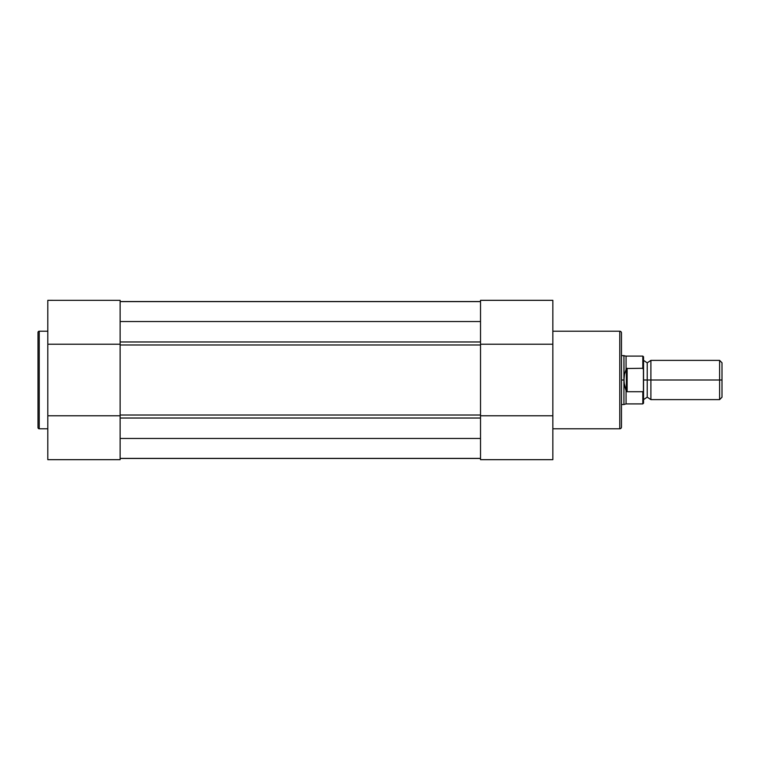<?xml version="1.0" encoding="UTF-8"?>
<svg xmlns="http://www.w3.org/2000/svg" width="760" height="760" viewBox="0 0 760 760"><rect width="100%" height="100%" fill="white"/><g stroke="black" fill="none" stroke-linecap="round" stroke-linejoin="round"><path stroke-width="1.14" d="M38 332.443L38 427.557A1.226 1.226 0 0 0 39.225 428.783L39.225 331.217A1.226 1.226 0 0 0 38 332.443L38 427.557A1.226 1.226 0 0 0 39.225 428.783L47.804 428.783L39.225 428.783L39.225 331.217L47.804 331.217L39.225 331.217A1.226 1.226 0 0 0 38 332.443M120.127 459.676L47.804 459.676L120.127 459.676L120.127 415.767L47.804 415.767L47.804 459.676L47.804 344.233L47.804 415.767L120.127 415.767L120.127 459.676M47.804 300.323L47.804 344.233L120.127 344.233L120.127 300.333L47.804 300.323L47.804 344.233L120.127 344.233L120.127 300.323M120.127 415.026L480.519 415.026L480.519 344.974L120.127 344.974L120.127 415.026L480.519 415.026M480.519 321.537L120.127 321.537L480.519 321.537M120.127 341.971L480.519 341.971L120.127 341.971M480.519 301.596L120.127 301.596L480.519 301.596M480.519 301.549L120.127 301.549L480.519 301.549M480.519 458.451L120.127 458.451L480.519 458.451M480.519 458.403L120.127 458.403L480.519 458.403M480.519 438.463L120.127 438.463L480.519 438.463M120.127 418.028L480.519 418.028L120.127 418.028M120.127 398.183L120.127 361.817M480.519 398.183L480.519 361.817M480.519 344.974L120.127 344.974M621.481 427.072L621.481 332.927A1.72 1.72 0 0 0 619.77 331.217L619.77 428.783A1.72 1.72 0 0 0 621.481 427.072L621.481 332.927A1.72 1.72 0 0 0 619.77 331.217L552.843 331.217L619.77 331.217L619.77 428.783L552.843 428.783L619.77 428.783A1.72 1.72 0 0 0 621.481 427.072M480.519 300.323L552.843 300.323L480.519 300.323L480.519 344.233L552.843 344.233L552.843 300.323L552.843 415.767L552.843 344.233L480.519 344.233L480.519 300.323M480.519 415.767L480.519 459.667L552.843 459.676L552.843 415.767L480.519 415.767L480.519 459.676L552.843 459.676L552.843 415.767L480.519 415.767M722 362.776L719.615 360.382L650.902 360.382L650.902 380L650.902 360.382L650.902 380L647.225 380L647.225 362.843L647.225 380L650.902 380L650.902 399.617L650.902 380L719.615 380L719.615 360.382L719.615 380L722 380L722 362.776L722 380L719.615 380L719.615 399.617L719.615 380L650.902 380L650.902 399.617L647.225 397.157L647.225 380L647.225 397.157L643.549 399.617L643.549 356.829L643.549 369.873L642.817 368.286L626.382 368.514L624.482 374.481L623.931 380L623.931 355.481L624.074 382.784L626.382 391.485L626.382 368.514L626.382 391.485L627.123 391.713L627.123 368.286L627.123 391.713L642.817 391.713L643.416 391.048L642.941 391.685M643.549 380L647.225 380L643.549 380M642.817 391.713L642.817 403.902L642.817 391.713L627.123 391.713L626.069 390.611L626.069 403.902L626.069 390.611L624.482 385.519L623.931 380L621.481 380L623.931 380L624.482 374.481L626.382 368.514L642.817 368.286L642.817 356.098L643.036 368.362M621.481 404.519L623.931 404.519L623.931 380L623.931 404.519L626.069 403.902L642.817 403.902L643.549 403.17L643.549 399.637M643.425 391.01L643.416 368.952M621.481 355.481L626.069 356.098L626.069 369.388L626.069 356.098L642.817 356.098L643.549 356.829M722 397.224L722 380L722 397.224L719.615 399.617L650.902 399.617M643.549 403.17L643.416 391.048M650.902 360.382L647.225 362.843L643.549 360.382"/></g></svg>
